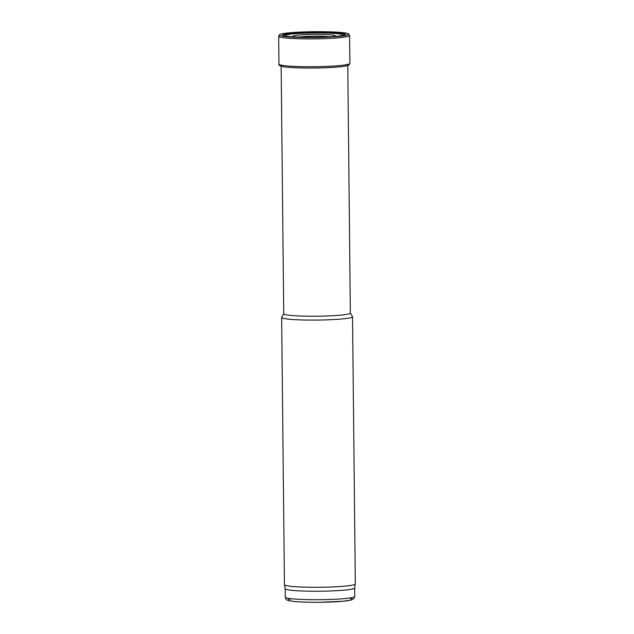 <?xml version="1.0" encoding="UTF-8"?>
<svg xmlns="http://www.w3.org/2000/svg" width="634" height="634" viewBox="0 0 634 634"><rect width="100%" height="100%" fill="white"/><g stroke="black" fill="none" stroke-linecap="round" stroke-linejoin="round"><path stroke-width="0.95" d="M281.131 65.12L283.739 313.782A33.317 2.782 -0.6 0 0 317.079 316.215A33.317 2.782 -0.6 0 0 350.356 313.085L347.757 64.422M283.739 313.711L281.686 317.333A35.441 2.964 -0.6 0 0 281.647 317.476A35.441 2.964 -0.6 0 0 317.119 320.067A35.441 2.964 -0.6 0 0 352.528 316.731A35.441 2.964 -0.6 0 0 352.48 316.588L350.356 313.014M281.647 317.476L284.444 584.683A35.441 2.964 -0.6 0 0 284.452 584.722A35.441 2.964 -0.6 0 0 319.916 587.274A35.441 2.964 -0.6 0 0 355.317 583.985A35.441 2.964 -0.6 0 0 355.325 583.938L352.528 316.731M285.197 588.677A34.735 2.901 -0.6 0 0 285.205 588.724A34.735 2.901 -0.6 0 0 319.956 591.221A34.735 2.901 -0.6 0 0 354.652 587.995L355.317 583.985M324.6 37.271A34.783 2.908 179.4 0 1 279.554 34.64A34.783 2.908 179.4 0 1 314.099 31.7A34.783 2.908 179.4 0 1 348.692 33.919A34.783 2.908 179.4 0 1 324.909 37.255A34.783 2.908 179.4 0 1 324.6 37.271M324.37 37.034A31.391 2.623 179.4 0 1 323.578 37.057A31.391 2.623 179.4 0 1 283.033 35.338A31.391 2.623 179.4 0 1 314.099 32.033A31.391 2.623 179.4 0 1 345.237 34.688A31.391 2.623 179.4 0 1 327.501 36.891A31.391 2.623 179.4 0 1 324.37 37.034M354.747 596.428L353.55 598.916L351.236 599.994L343.406 601.206L320.13 602.292C304.447 602.379 294.017 601.832 288.842 600.644L287.606 600.24C286.465 600.002 285.696 598.971 285.284 597.157A34.735 2.901 -0.6 0 0 320.043 599.693A34.735 2.901 -0.6 0 0 354.747 596.428L354.66 587.972M291.434 598.742A31.898 2.663 -0.6 0 0 317.626 602.3A31.898 2.663 -0.6 0 0 350.459 598.496M349.92 63.384L348.771 65.096C346.639 66.308 338.627 67.204 324.743 67.783C304.859 68.488 285.997 67.632 281.726 66.364C279.435 65.603 278.508 64.858 278.944 64.121A35.496 2.964 179.4 0 0 325.123 66.467A35.496 2.964 179.4 0 0 349.92 63.384L349.603 35.528A35.464 2.964 179.4 0 1 328.095 38.484A35.464 2.964 179.4 0 1 324.822 38.619A35.464 2.964 179.4 0 1 278.675 36.273L279.554 34.64M298.701 37.105A17.673 1.474 179.4 0 1 314.147 36.178A17.673 1.474 179.4 0 1 329.609 36.78M293.914 36.875A21.255 1.775 179.4 0 1 314.123 34.347A21.255 1.775 179.4 0 1 334.387 36.447M284.864 35.908A29.362 2.457 179.4 0 1 314.107 32.968A29.362 2.457 179.4 0 1 343.414 35.298M283.168 35.409A31.137 2.599 179.4 0 1 314.099 32.207A31.137 2.599 179.4 0 1 345.102 34.759M285.205 588.724L284.452 584.722M285.284 597.157L285.197 588.701M349.603 35.528L348.692 33.919M278.944 64.121L278.675 36.273M296.688 37.018L296.149 36.994M332.153 36.614L331.614 36.653"/></g></svg>
